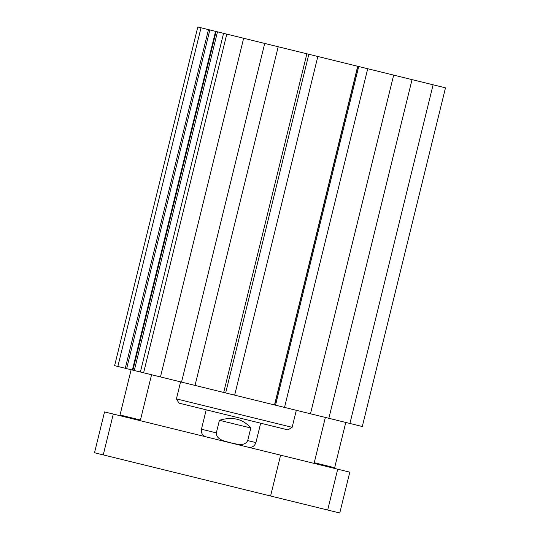 <?xml version="1.0" encoding="UTF-8"?>
<svg xmlns="http://www.w3.org/2000/svg" width="540" height="540" viewBox="0 0 540 540"><rect width="100%" height="100%" fill="white"/><g stroke="black" fill="none" stroke-linecap="round" stroke-linejoin="round"><path stroke-width="0.81" d="M120.535 415.84L120.022 414.997L140.447 420.012L151.565 374.74M314.753 463.55L314.24 462.699L334.658 467.714L345.776 422.449M201.029 27.79L197.802 27L114.615 365.668L117.842 366.457L201.029 27.79L223.567 33.332L140.387 371.999L362.3 426.506L445.487 87.838L223.567 33.332M140.387 371.999L117.842 366.457M357.683 66.272L274.496 404.939M132.914 370.163L216.095 31.495M134.291 370.501L217.478 31.833M125.28 368.287L208.467 29.619M126.657 368.624L209.844 29.957M132.374 370.028L215.561 31.361M226.793 34.121L143.606 372.789M243.648 38.259L160.461 376.927M264.715 43.436L181.535 382.104M278.208 46.751L195.028 385.418M306.875 53.791L223.695 392.459M308.833 54.27L225.653 392.938M317.837 56.484L234.65 395.152M357.838 66.312L274.651 404.973M358.715 66.521L275.528 405.189M367.713 68.735L284.526 407.403M393.667 75.107L310.48 413.775M412.04 79.623L328.853 418.291M433.107 84.794L349.92 423.461M280.611 455.159L349.799 472.156L339.768 513L94.514 452.756L104.544 411.912L113.285 414.058L280.611 455.159L270.581 496.004M337.709 469.186L327.679 510.03M113.285 414.058L103.248 454.903M219.429 420.282C232.565 416.36 243.027 418.925 250.81 427.99L219.429 420.282L216.331 432.877C216.257 439.972 225.248 441.194 230.54 442.773C235.966 443.826 244.499 446.911 247.718 440.586L255.906 442.598C254.63 446.229 252.085 447.768 248.279 447.221M250.81 427.99L247.718 440.586M287.901 429.887L178.983 403.13L176.418 398.891L292.14 427.315L287.901 429.887M206.071 436.853C202.439 435.577 200.9 433.033 201.447 429.219L216.331 432.877M139.597 420.525L140.447 420.012M120.022 414.997L131.139 369.725M333.808 468.227L334.658 467.714M314.24 462.699L325.357 417.427M255.906 442.598L260.672 423.198M201.447 429.219L206.213 409.82M180.596 381.875L176.418 398.891M296.325 410.299L292.14 427.315"/></g></svg>
